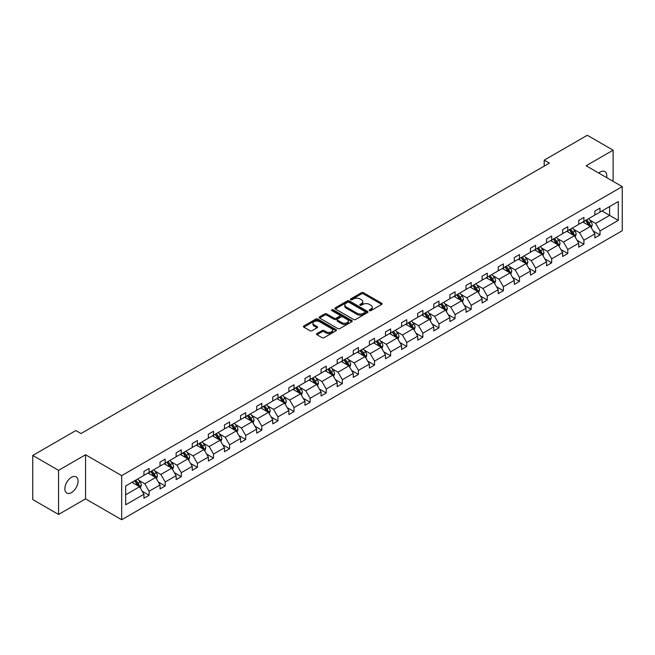 <?xml version="1.0" encoding="UTF-8"?>
<svg xmlns="http://www.w3.org/2000/svg" width="655" height="655" viewBox="0 0 655 655"><rect width="100%" height="100%" fill="white"/><g stroke="black" fill="none" stroke-linecap="round" stroke-linejoin="round"><path stroke-width="0.98" d="M369.518 310.634A1.007 0.581 0 0 0 370.935 310.634L381.701 304.419A1.433 0.827 0 0 0 382.119 303.838A1.433 0.827 0 0 0 381.701 303.249L363.468 292.719A1.433 0.827 0 0 0 361.437 292.719L350.671 298.934A1.007 0.581 0 0 0 350.376 299.343A1.007 0.581 0 0 0 350.671 299.753A1.007 0.581 0 0 0 352.087 299.753L353.479 298.95A4.585 2.645 0 0 1 359.972 298.95L361.486 299.826A4.585 2.645 0 0 1 362.829 301.701A4.585 2.645 0 0 1 361.486 303.568L360.094 304.378A1.007 0.581 0 0 0 359.8 304.788A1.007 0.581 0 0 0 360.094 305.197A1.007 0.581 0 0 0 361.511 305.197L362.903 304.387A4.585 2.645 0 0 1 369.395 304.387L370.91 305.271A4.585 2.645 0 0 1 372.253 307.138A4.585 2.645 0 0 1 370.91 309.013L369.518 309.815A1.007 0.581 0 0 0 369.224 310.224A1.007 0.581 0 0 0 369.518 310.634L369.518 309.815M71.46 492.576A9.342 5.396 120 0 0 77.568 484.34A9.342 5.396 120 0 0 76.136 476.856A9.342 5.396 120 0 0 71.46 477.315A9.342 5.396 120 0 0 65.361 485.551A9.342 5.396 120 0 0 66.794 493.043A9.342 5.396 120 0 0 71.46 492.576M606.661 177.62A9.342 5.396 120 0 0 604.884 171.585A9.342 5.396 120 0 0 600.209 172.052A9.342 5.396 120 0 0 598.768 173.067M316.954 333.551A1.433 0.827 0 0 0 316.537 334.14A1.433 0.827 0 0 0 316.954 334.721L322.072 337.677A1.433 0.827 0 0 0 324.094 337.677L336.056 330.775A1.433 0.827 0 0 0 336.474 330.185A1.433 0.827 0 0 0 336.056 329.604L317.814 319.075A1.433 0.827 0 0 0 315.792 319.075L303.83 325.977A1.433 0.827 0 0 0 303.412 326.558A1.433 0.827 0 0 0 303.83 327.148L310.011 330.718A1.433 0.827 0 0 0 312.042 330.718L317.159 327.762A1.433 0.827 0 0 0 317.577 327.173A1.433 0.827 0 0 0 317.159 326.591L314.089 324.823A3.832 2.211 0 0 1 312.967 323.259A3.832 2.211 0 0 1 315.333 321.212A3.832 2.211 0 0 1 319.509 321.695L331.52 328.622A3.832 2.211 0 0 1 332.642 330.185A3.832 2.211 0 0 1 330.276 332.232A3.832 2.211 0 0 1 326.1 331.757L324.094 330.595A1.433 0.827 0 0 0 322.072 330.595L316.954 333.551L316.954 334.721M85.551 454.758L58.557 470.347L32.75 455.446L32.75 499.552L58.557 514.453L85.551 498.864L121.683 519.726L121.683 475.62L85.551 454.758L85.551 498.864M613.113 181.345L613.113 150.175L586.119 165.764L622.25 186.618L121.683 475.62M613.113 150.175L587.306 135.274L544.207 160.156L544.207 166.116M32.75 455.446L75.849 430.564L81.007 433.544L549.373 163.136L544.207 160.156M353.585 319.484A1.433 0.827 0 0 0 355.608 319.484L367.57 312.582A1.433 0.827 0 0 0 367.987 311.993A1.433 0.827 0 0 0 367.57 311.412L349.328 300.882A1.433 0.827 0 0 0 347.306 300.882L335.344 307.784A1.433 0.827 0 0 0 334.926 308.366A1.433 0.827 0 0 0 335.344 308.955L353.585 319.484M332.249 310.855A1.007 0.581 0 0 1 333.264 310.994L333.264 309.799L351.809 320.508A1.433 0.827 0 0 1 352.234 321.089A1.433 0.827 0 0 1 351.809 321.679L339.855 328.581A1.433 0.827 0 0 1 337.824 328.581L319.591 318.052L324.708 315.12L324.708 313.925L319.591 316.881A1.433 0.827 0 0 0 319.165 317.462A1.433 0.827 0 0 0 319.591 318.052L319.591 316.881M324.708 315.12A1.433 0.827 0 0 1 326.73 315.12L326.73 313.925A1.433 0.827 0 0 0 324.708 313.925M326.73 313.925L334.132 318.199A1.433 0.827 0 0 0 336.154 318.199L339.552 316.234A1.433 0.827 0 0 0 339.97 315.653A1.433 0.827 0 0 0 339.552 315.063L331.848 310.617A1.007 0.581 0 0 1 331.553 310.208A1.007 0.581 0 0 1 332.175 309.676A1.007 0.581 0 0 1 333.264 309.799M58.557 470.347L58.557 514.453M125.662 485.961L143.928 475.415L143.928 471.42L149.094 468.44L149.094 472.435L160.033 466.114L160.033 462.119L165.199 459.139L165.199 463.134L176.138 456.813L176.138 452.826L181.296 449.846L181.296 453.833L192.243 447.521L192.243 443.525L197.401 440.545L197.401 444.54L208.347 438.22L208.347 434.232L213.505 431.252L213.505 435.239L224.452 428.927L224.452 424.931L229.61 421.951L229.61 425.947L240.557 419.626L240.557 415.63L245.715 412.65L245.715 416.645L256.662 410.325L256.662 406.337L261.82 403.357L261.82 407.353L272.758 401.032L272.758 397.036L277.925 394.056L277.925 398.052L288.863 391.731L288.863 387.744L294.029 384.763L294.029 388.751L304.968 382.438L304.968 378.443L310.134 375.462L310.134 379.458L321.073 373.137L321.073 369.142L326.239 366.161L326.239 370.157L337.178 363.844L337.178 359.849L342.336 356.869L342.336 360.864L353.282 354.543L353.282 350.548L358.441 347.568L358.441 351.563L369.387 345.242L369.387 341.255L374.545 338.275L374.545 342.262L385.492 335.95L385.492 331.954L390.65 328.974L390.65 332.969L401.597 326.648L401.597 322.661L406.755 319.681L406.755 323.668L417.702 317.356L417.702 313.36L422.86 310.38L422.86 314.375L433.798 308.055L433.798 304.059L438.965 301.079L438.965 305.074L449.903 298.762L449.903 294.766L455.069 291.786L455.069 295.782L466.008 289.461L466.008 285.465L471.174 282.485L471.174 286.481L482.113 280.16L482.113 276.173L487.279 273.192L487.279 277.18L498.218 270.867L498.218 266.872L503.376 263.891L503.376 267.887L514.322 261.566L514.322 257.571L519.481 254.59L519.481 258.586L530.427 252.273L530.427 248.278L535.585 245.298L535.585 249.293L546.532 242.972L546.532 238.977L551.69 235.996L551.69 239.992L562.637 233.671L562.637 229.684L567.795 226.704L567.795 230.691L578.742 224.378L578.742 220.383L583.9 217.403L583.9 221.398L594.838 215.077L594.838 211.09L600.005 208.11L600.005 212.097L618.279 201.552L618.279 220.383L600.005 230.937L600.005 234.924L594.838 237.904L594.838 233.917L583.9 240.229L583.9 244.225L578.742 247.205L578.742 243.21L567.795 249.53L567.795 253.526L562.637 256.498L562.637 252.511L551.69 258.823L551.69 262.819L546.532 265.799L546.532 261.803L535.585 268.124L535.585 272.12L530.427 275.1L530.427 271.104L519.481 277.425L519.481 281.413L514.322 284.393L514.322 280.397L503.376 286.718L503.376 290.714L498.218 293.694L498.218 289.698L487.279 296.019L487.279 300.006L482.113 302.987L482.113 298.999L471.174 305.312L471.174 309.307L466.008 312.288L466.008 308.292L455.069 314.613L455.069 318.608L449.903 321.589L449.903 317.593L438.965 323.906L438.965 327.901L433.798 330.881L433.798 326.886L422.86 333.207L422.86 337.202L417.702 340.182L417.702 336.187L406.755 342.508L406.755 346.495L401.597 349.475L401.597 345.488L390.65 351.8L390.65 355.796L385.492 358.776L385.492 354.781L374.545 361.101L374.545 365.089L369.387 368.069L369.387 364.082L358.441 370.394L358.441 374.39L353.282 377.37L353.282 373.375L342.336 379.695L342.336 383.691L337.178 386.671L337.178 382.676L326.239 388.996L326.239 392.984L321.073 395.964L321.073 391.968L310.134 398.289L310.134 402.285L304.968 405.265L304.968 401.269L294.029 407.59L294.029 411.577L288.863 414.558L288.863 410.57L277.925 416.883L277.925 420.878L272.758 423.859L272.758 419.863L261.82 426.184L261.82 430.179L256.662 433.16L256.662 429.164L245.715 435.477L245.715 439.472L240.557 442.452L240.557 438.457L229.61 444.778L229.61 448.773L224.452 451.753L224.452 447.758L213.505 454.079L213.505 458.066L208.347 461.046L208.347 457.059L197.401 463.372L197.401 467.367L192.243 470.347L192.243 466.352L181.296 472.673L181.296 476.66L176.138 479.64L176.138 475.653L165.199 481.965L165.199 485.961L160.033 488.941L160.033 484.946L149.094 491.266L149.094 495.262L143.928 498.242L143.928 494.247L125.662 504.792L125.662 485.961M121.683 519.726L622.25 230.724L622.25 186.618M148.063 473.025L155.702 477.438L144.755 483.758L138.778 480.303M144.755 483.758L149.094 491.266M155.702 477.438L160.033 484.946M143.928 474.457L144.755 474.932L149.094 472.435M164.159 463.732L171.798 468.137L160.86 474.457L154.883 471.01M160.86 474.457L165.199 481.965M171.798 468.137L176.138 475.653M160.033 465.165L160.86 465.639L165.199 463.134M180.264 454.431L187.903 458.844L176.965 465.165L170.988 461.709M176.965 465.165L181.296 472.673M187.903 458.844L192.243 466.352M176.138 455.864L176.965 456.339L181.296 453.833M196.369 445.138L204.008 449.543L193.069 455.864L187.093 452.417M193.069 455.864L197.401 463.372M204.008 449.543L208.347 457.059M192.243 446.563L193.069 447.046L197.401 444.54M212.474 435.837L220.113 440.25L209.174 446.563L203.197 443.116M209.174 446.563L213.505 454.079M220.113 440.25L224.452 447.758M208.347 437.27L209.174 437.745L213.505 435.239M228.579 426.536L236.218 430.949L225.279 437.27L219.302 433.815M225.279 437.27L229.61 444.778M236.218 430.949L240.557 438.457M224.452 427.969L225.279 428.444L229.61 425.947M244.683 417.243L252.322 421.656L241.376 427.969L235.407 424.522M241.376 427.969L245.715 435.477M252.322 421.656L256.662 429.164M240.557 418.676L241.376 419.151L245.715 416.645M260.788 407.942L268.427 412.355L257.481 418.676L251.512 415.221M257.481 418.676L261.82 426.184M268.427 412.355L272.758 419.863M256.662 409.375L257.481 409.85L261.82 407.353M276.893 398.649L284.532 403.054L273.585 409.375L267.617 405.928M273.585 409.375L277.925 416.883M284.532 403.054L288.863 410.57M272.758 400.074L273.585 400.557L277.925 398.052M292.998 389.348L300.637 393.761L289.69 400.074L283.713 396.627M289.69 400.074L294.029 407.59M300.637 393.761L304.968 401.269M288.863 390.781L289.69 391.256L294.029 388.751M309.103 380.056L316.742 384.46L305.795 390.781L299.818 387.334M305.795 390.781L310.134 398.289M316.742 384.46L321.073 391.968M304.968 381.48L305.795 381.963L310.134 379.458M325.199 370.755L332.838 375.168L321.9 381.48L315.923 378.033M321.9 381.48L326.239 388.996M332.838 375.168L337.178 382.676M321.073 372.187L321.9 372.662L326.239 370.157M341.304 361.454L348.943 365.867L338.005 372.187L332.028 368.732M338.005 372.187L342.336 379.695M348.943 365.867L353.282 373.375M337.178 362.886L338.005 363.361L342.336 360.864M357.409 352.161L365.048 356.574L354.109 362.886L348.132 359.439M354.109 362.886L358.441 370.394M365.048 356.574L369.387 364.082M353.282 353.594L354.109 354.068L358.441 351.563M373.514 342.86L381.153 347.273L370.214 353.594L364.237 350.138M370.214 353.594L374.545 361.101M381.153 347.273L385.492 354.781M369.387 344.293L370.214 344.767L374.545 342.262M389.619 333.567L397.257 337.972L386.319 344.293L380.342 340.846M386.319 344.293L390.65 351.8M397.257 337.972L401.597 345.488M385.492 334.992L386.319 335.475L390.65 332.969M405.723 324.266L413.362 328.679L402.424 334.992L396.447 331.545M402.424 334.992L406.755 342.508M413.362 328.679L417.702 336.187M401.597 325.699L402.424 326.174L406.755 323.668M421.828 314.973L429.467 319.378L418.52 325.699L412.552 322.244M418.52 325.699L422.86 333.207M429.467 319.378L433.798 326.886M417.702 316.398L418.52 316.873L422.86 314.375M437.933 305.672L445.572 310.085L434.625 316.398L428.657 312.951M434.625 316.398L438.965 323.906M445.572 310.085L449.903 317.593M433.798 307.105L434.625 307.58L438.965 305.074M454.038 296.371L461.677 300.784L450.73 307.105L444.753 303.65M450.73 307.105L455.069 314.613M461.677 300.784L466.008 308.292M449.903 297.804L450.73 298.279L455.069 295.782M470.143 287.078L477.782 291.483L466.835 297.804L460.858 294.357M466.835 297.804L471.174 305.312M477.782 291.483L482.113 298.999M466.008 288.503L466.835 288.986L471.174 286.481M486.239 277.777L493.886 282.19L482.94 288.503L476.963 285.056M482.94 288.503L487.279 296.019M493.886 282.19L498.218 289.698M482.113 279.21L482.94 279.685L487.279 277.18M502.344 268.485L509.983 272.889L499.044 279.21L493.068 275.763M499.044 279.21L503.376 286.718M509.983 272.889L514.322 280.397M498.218 269.909L499.044 270.392L503.376 267.887M518.449 259.183L526.088 263.597L515.149 269.909L509.172 266.462M515.149 269.909L519.481 277.425M526.088 263.597L530.427 271.104M514.322 260.616L515.149 261.091L519.481 258.586M534.554 249.882L542.193 254.296L531.254 260.616L525.277 257.161M531.254 260.616L535.585 268.124M542.193 254.296L546.532 261.803M530.427 251.315L531.254 251.79L535.585 249.293M550.658 240.59L558.297 245.003L547.359 251.315L541.382 247.868M547.359 251.315L551.69 258.823M558.297 245.003L562.637 252.511M546.532 242.023L547.359 242.497L551.69 239.992M566.763 231.289L574.402 235.702L563.464 242.023L557.487 238.567M563.464 242.023L567.795 249.53M574.402 235.702L578.742 243.21M562.637 232.721L563.464 233.196L567.795 230.691M582.868 221.996L590.507 226.401L579.56 232.721L573.592 229.275M579.56 232.721L583.9 240.229M590.507 226.401L594.838 233.917M578.742 223.421L579.56 223.904L583.9 221.398M601.961 210.967L609.6 215.38L595.665 223.421L589.697 219.974M595.665 223.421L600.005 230.937M618.279 220.383L609.6 215.38L609.6 206.554L618.279 201.552M594.838 214.128L595.665 214.603L600.005 212.097M125.662 494.779L139.597 486.739L131.958 482.326M139.597 486.739L143.928 494.247M593.135 230.961L600.005 234.924M577.039 240.262L583.9 244.225M560.934 249.555L567.795 253.526M544.829 258.856L551.69 262.819M528.724 268.157L535.585 272.12M512.619 277.45L519.481 281.413M496.515 286.751L503.376 290.714M480.41 296.044L487.279 300.006M464.305 305.345L471.174 309.307M448.2 314.646L455.069 318.608M432.095 323.938L438.965 327.901M415.999 333.239L422.86 337.202M399.894 342.532L406.755 346.495M383.789 351.833L390.65 355.796M367.684 361.126L374.545 365.089M351.579 370.427L358.441 374.39M335.475 379.728L342.336 383.691M319.37 389.021L326.239 392.984M303.265 398.322L310.134 402.285M287.16 407.615L294.029 411.577M271.055 416.916L277.925 420.878M254.951 426.208L261.82 430.179M238.854 435.509L245.715 439.472M222.749 444.81L229.61 448.773M206.644 454.103L213.505 458.066M190.54 463.404L197.401 467.367M174.435 472.697L181.296 476.66M158.33 481.998L165.199 485.961M142.225 491.299L149.094 495.262M369.919 310.773L370.91 310.208A4.585 2.645 0 0 0 372.253 308.333L372.253 307.138M362.829 301.701L362.829 302.888A4.585 2.645 0 0 1 361.486 304.763L360.496 305.336M381.701 303.249L381.701 304.419L363.468 293.915A1.433 0.827 0 0 0 361.437 293.915L351.072 299.892M367.545 312.591L349.328 302.07A1.433 0.827 0 0 0 347.306 302.07L335.368 308.964L335.344 307.784M365.031 312.402A1.007 0.581 0 0 0 365.326 311.993A1.007 0.581 0 0 0 365.031 311.584L349.025 302.34A1.007 0.581 0 0 0 347.608 302.34L346.135 303.191A4.585 2.645 0 0 0 344.792 305.066A4.585 2.645 0 0 0 346.135 306.933L357.081 313.254A4.585 2.645 0 0 0 363.566 313.254L365.031 312.402L365.031 313.598A1.007 0.581 0 0 0 365.326 313.188L365.326 311.993M344.792 305.066L344.792 306.253A4.585 2.645 0 0 0 346.135 308.128L346.135 306.933M365.031 313.598L363.566 314.449A4.585 2.645 0 0 1 357.081 314.449L346.135 308.128M326.73 315.12L334.132 319.386A1.433 0.827 0 0 0 336.154 319.386L339.552 317.429A1.433 0.827 0 0 0 339.97 316.84L339.97 315.653M333.264 310.994L351.792 321.687M341.804 322.628A3.832 2.211 0 0 0 345.979 323.111A3.832 2.211 0 0 0 348.345 321.065A3.832 2.211 0 0 0 347.224 319.501L342.999 317.053A1.433 0.827 0 0 0 340.968 317.053L337.571 319.018A1.433 0.827 0 0 0 337.153 319.599A1.433 0.827 0 0 0 337.571 320.189L341.804 322.628L341.804 323.824A3.832 2.211 0 0 0 345.979 324.299A3.832 2.211 0 0 0 348.345 322.252L348.345 321.065M337.153 319.599L337.153 320.794A1.433 0.827 0 0 0 337.571 321.376L337.571 320.189M341.804 323.824L337.571 321.376M332.642 330.185L332.642 331.381A3.832 2.211 0 0 1 330.276 333.428A3.832 2.211 0 0 1 326.1 332.945L324.094 331.79A1.433 0.827 0 0 0 322.072 331.79L316.971 334.738M312.967 323.259L312.967 324.446A3.832 2.211 0 0 0 314.089 326.01L314.089 324.823M317.135 327.77L314.089 326.01M336.056 329.604L336.056 330.775L317.814 320.262A1.433 0.827 0 0 0 315.792 320.262L303.854 327.156M591.293 227.76L592.243 225.017A3.873 2.235 -120 0 0 591.006 221.726L588.689 218.631M584.53 222.954L583.523 221.611M589.934 226.073L590.155 225.189A3.873 2.235 -120 0 0 589.042 222.856L586.724 219.769M585.758 220.326L588.305 223.732A1.973 1.138 60 0 1 588.665 224.329L590.155 225.189M585.488 220.481L587.805 223.576A3.873 2.235 60 0 1 588.771 225.402M575.188 237.061L576.138 234.318A3.873 2.235 -120 0 0 574.902 231.027L572.585 227.932M568.425 232.255L567.426 230.912M573.829 235.374L574.05 234.482A3.873 2.235 -120 0 0 572.937 232.157L570.62 229.062M569.654 229.618L572.208 233.024A1.973 1.138 60 0 1 572.56 233.622L574.05 234.482M569.383 229.774L571.7 232.869A3.873 2.235 60 0 1 572.667 234.695M559.083 246.362L560.033 243.619A3.873 2.235 -120 0 0 558.797 240.319L556.48 237.225M552.321 241.548L551.322 240.205M557.724 244.667L557.945 243.783A3.873 2.235 -120 0 0 556.84 241.458L554.515 238.363M553.549 238.919L556.103 242.325A1.973 1.138 60 0 1 556.455 242.923L557.945 243.783M553.279 239.075L555.596 242.17A3.873 2.235 60 0 1 556.562 243.996M542.979 255.655L543.928 252.912A3.873 2.235 -120 0 0 542.692 249.62L540.375 246.526M536.216 250.849L535.217 249.506M541.62 253.968L541.841 253.076A3.873 2.235 -120 0 0 540.735 250.75L538.418 247.656M537.444 248.22L539.998 251.626A1.973 1.138 60 0 1 540.35 252.224L541.841 253.076M537.174 248.376L539.491 251.471A3.873 2.235 60 0 1 540.457 253.297M526.874 264.956L527.824 262.213A3.873 2.235 -120 0 0 526.587 258.913L524.27 255.827M520.119 260.141L519.112 258.807M525.523 263.261L525.736 262.377A3.873 2.235 -120 0 0 524.63 260.051L522.313 256.956M521.339 257.513L523.894 260.919A1.973 1.138 60 0 1 524.254 261.517L525.736 262.377M521.069 257.669L523.386 260.764A3.873 2.235 60 0 1 524.352 262.589M510.769 274.248L511.719 271.506A3.873 2.235 -120 0 0 510.482 268.214L508.165 265.119M504.014 269.442L503.007 268.1M509.418 272.562L509.631 271.678A3.873 2.235 -120 0 0 508.526 269.344L506.209 266.249M505.234 266.814L507.789 270.22A1.973 1.138 60 0 1 508.149 270.818L509.631 271.678M504.964 266.97L507.289 270.065A3.873 2.235 60 0 1 508.247 271.89M494.664 283.549L495.614 280.807A3.873 2.235 -120 0 0 494.378 277.515L492.061 274.42M487.909 278.743L486.902 277.401M493.313 281.863L493.526 280.97A3.873 2.235 -120 0 0 492.421 278.645L490.104 275.55M489.129 276.107L491.684 279.513A1.973 1.138 60 0 1 492.044 280.111L493.526 280.97M488.867 276.263L491.184 279.357A3.873 2.235 60 0 1 492.142 281.183M478.559 292.842L479.509 290.108A3.873 2.235 -120 0 0 478.281 286.808L475.964 283.713M471.805 288.036L470.798 286.694M477.208 291.156L477.421 290.271A3.873 2.235 -120 0 0 476.316 287.938L473.999 284.851M473.033 285.408L475.579 288.814A1.973 1.138 60 0 1 475.939 289.412L477.421 290.271M472.763 285.564L475.08 288.659A3.873 2.235 60 0 1 476.038 290.484M462.463 302.143L463.404 299.401A3.873 2.235 -120 0 0 462.176 296.109L459.859 293.014M455.7 297.337L454.693 295.994M461.104 300.457L461.317 299.564A3.873 2.235 -120 0 0 460.211 297.239L457.894 294.144M456.928 294.709L459.474 298.107A1.973 1.138 60 0 1 459.835 298.713L461.317 299.564M456.658 294.865L458.975 297.951A3.873 2.235 60 0 1 459.941 299.785M446.358 311.444L447.308 308.702A3.873 2.235 -120 0 0 446.071 305.402L443.754 302.307M439.595 306.63L438.588 305.287M444.999 309.75L445.212 308.865A3.873 2.235 -120 0 0 444.106 306.54L441.789 303.445M440.823 304.002L443.369 307.408A1.973 1.138 60 0 1 443.73 308.006L445.212 308.865M440.553 304.157L442.87 307.252A3.873 2.235 60 0 1 443.836 309.078M430.253 320.737L431.203 317.994A3.873 2.235 -120 0 0 429.967 314.703L427.65 311.608M423.49 315.931L422.483 314.588M428.894 319.05L429.115 318.158A3.873 2.235 -120 0 0 428.002 315.833L425.684 312.738M424.718 313.303L427.265 316.709A1.973 1.138 60 0 1 427.625 317.307L429.115 318.158M424.448 313.458L426.765 316.553A3.873 2.235 60 0 1 427.731 318.379M414.148 330.038L415.098 327.295A3.873 2.235 -120 0 0 413.862 324.004L411.545 320.909M407.385 325.224L406.378 323.889M412.789 328.343L413.01 327.459A3.873 2.235 -120 0 0 411.897 325.134L409.58 322.039M408.614 322.596L411.168 326.002A1.973 1.138 60 0 1 411.52 326.599L413.01 327.459M408.343 322.751L410.66 325.846A3.873 2.235 60 0 1 411.627 327.672M398.043 339.331L398.993 336.588A3.873 2.235 -120 0 0 397.757 333.297L395.44 330.202M391.281 334.525L390.282 333.182M396.684 337.644L396.905 336.76A3.873 2.235 -120 0 0 395.8 334.427L393.475 331.34M392.509 331.897L395.063 335.303A1.973 1.138 60 0 1 395.415 335.9L396.905 336.76M392.239 332.052L394.556 335.147A3.873 2.235 60 0 1 395.522 336.973M381.939 348.632L382.888 345.889A3.873 2.235 -120 0 0 381.652 342.598L379.335 339.503M375.176 343.826L374.177 342.483M380.58 346.945L380.801 346.053A3.873 2.235 -120 0 0 379.695 343.728L377.378 340.633M376.404 341.19L378.958 344.595A1.973 1.138 60 0 1 379.31 345.193L380.801 346.053M376.134 341.345L378.451 344.44A3.873 2.235 60 0 1 379.417 346.266M365.834 357.925L366.784 355.19A3.873 2.235 -120 0 0 365.547 351.891L363.23 348.796M359.079 353.119L358.072 351.776M364.483 356.238L364.696 355.354A3.873 2.235 -120 0 0 363.59 353.029L361.273 349.934M360.299 350.49L362.854 353.897A1.973 1.138 60 0 1 363.214 354.494L364.696 355.354M360.029 350.646L362.346 353.741A3.873 2.235 60 0 1 363.312 355.567M349.729 367.226L350.679 364.483A3.873 2.235 -120 0 0 349.442 361.192L347.125 358.097M342.974 362.42L341.967 361.077M348.378 365.539L348.591 364.647A3.873 2.235 -120 0 0 347.486 362.321L345.169 359.227M344.194 359.791L346.749 363.189A1.973 1.138 60 0 1 347.109 363.795L348.591 364.647M343.924 359.947L346.249 363.034A3.873 2.235 60 0 1 347.207 364.868M333.624 376.527L334.574 373.784A3.873 2.235 -120 0 0 333.338 370.484L331.021 367.398M326.87 371.712L325.863 370.378M332.273 374.832L332.486 373.948A3.873 2.235 -120 0 0 331.381 371.622L329.064 368.528M328.089 369.084L330.644 372.49A1.973 1.138 60 0 1 331.004 373.088L332.486 373.948M327.827 369.24L330.145 372.335A3.873 2.235 60 0 1 331.102 374.161M317.519 385.82L318.469 383.077A3.873 2.235 -120 0 0 317.241 379.785L314.916 376.69M310.765 381.014L309.758 379.671M316.168 384.133L316.381 383.249A3.873 2.235 -120 0 0 315.276 380.915L312.959 377.82M311.993 378.385L314.539 381.791A1.973 1.138 60 0 1 314.899 382.389L316.381 383.249M311.723 378.541L314.04 381.636A3.873 2.235 60 0 1 314.998 383.462M301.423 395.121L302.364 392.378A3.873 2.235 -120 0 0 301.136 389.086L298.819 385.991M294.66 390.315L293.653 388.972M300.064 393.434L300.277 392.541A3.873 2.235 -120 0 0 299.171 390.216L296.854 387.121M295.888 387.678L298.434 391.084A1.973 1.138 60 0 1 298.795 391.682L300.277 392.541M295.618 387.834L297.935 390.929A3.873 2.235 60 0 1 298.901 392.754M285.318 404.413L286.268 401.679A3.873 2.235 -120 0 0 285.031 398.379L282.714 395.284M278.555 399.607L277.548 398.265M283.959 402.727L284.172 401.842A3.873 2.235 -120 0 0 283.066 399.509L280.749 396.422M279.783 396.979L282.33 400.385A1.973 1.138 60 0 1 282.69 400.983L284.172 401.842M279.513 397.135L281.83 400.23A3.873 2.235 60 0 1 282.796 402.055M269.213 413.714L270.163 410.972A3.873 2.235 -120 0 0 268.927 407.68L266.61 404.585M262.45 408.908L261.443 407.566M267.854 412.028L268.075 411.135A3.873 2.235 -120 0 0 266.962 408.81L264.645 405.715M263.678 406.28L266.225 409.678A1.973 1.138 60 0 1 266.585 410.284L268.075 411.135M263.408 406.436L265.725 409.522A3.873 2.235 60 0 1 266.691 411.356M253.108 423.015L254.058 420.273A3.873 2.235 -120 0 0 252.822 416.973L250.505 413.878M246.345 418.201L245.338 416.858M251.749 421.321L251.97 420.436A3.873 2.235 -120 0 0 250.857 418.111L248.54 415.016M247.574 415.573L250.12 418.979A1.973 1.138 60 0 1 250.48 419.577L251.97 420.436M247.303 415.728L249.62 418.823A3.873 2.235 60 0 1 250.587 420.649M237.004 432.308L237.953 429.565A3.873 2.235 -120 0 0 236.717 426.274L234.4 423.179M230.241 427.502L229.242 426.159M235.644 430.622L235.865 429.729A3.873 2.235 -120 0 0 234.752 427.404L232.435 424.309M231.469 424.874L234.023 428.28A1.973 1.138 60 0 1 234.375 428.878L235.865 429.729M231.199 425.029L233.516 428.124A3.873 2.235 60 0 1 234.482 429.95M220.899 441.609L221.848 438.866A3.873 2.235 -120 0 0 220.612 435.567L218.295 432.48M214.136 436.795L213.137 435.46M219.54 439.914L219.761 439.03A3.873 2.235 -120 0 0 218.655 436.705L216.338 433.61M215.364 434.167L217.919 437.573A1.973 1.138 60 0 1 218.271 438.17L219.761 439.03M215.094 434.322L217.411 437.417A3.873 2.235 60 0 1 218.377 439.243M204.794 450.902L205.744 448.159A3.873 2.235 -120 0 0 204.507 444.868L202.19 441.773M198.031 446.096L197.032 444.753M203.435 449.215L203.656 448.331A3.873 2.235 -120 0 0 202.551 445.998L200.233 442.903M199.259 443.468L201.814 446.874A1.973 1.138 60 0 1 202.174 447.471L203.656 448.331M198.989 443.623L201.306 446.718A3.873 2.235 60 0 1 202.272 448.544M188.689 460.203L189.639 457.46A3.873 2.235 -120 0 0 188.403 454.169L186.085 451.074M181.934 455.397L180.927 454.054M187.338 458.516L187.551 457.624A3.873 2.235 -120 0 0 186.446 455.299L184.129 452.204M183.154 452.761L185.709 456.167A1.973 1.138 60 0 1 186.069 456.764L187.551 457.624M182.884 452.916L185.201 456.011A3.873 2.235 60 0 1 186.167 457.837M172.584 469.496L173.534 466.761A3.873 2.235 -120 0 0 172.298 463.462L169.981 460.367M165.83 464.69L164.823 463.347M171.233 467.809L171.446 466.925A3.873 2.235 -120 0 0 170.341 464.6L168.024 461.505M167.05 462.062L169.604 465.468A1.973 1.138 60 0 1 169.964 466.065L171.446 466.925M166.779 462.217L169.105 465.312A3.873 2.235 60 0 1 170.063 467.138M156.48 478.797L157.429 476.054A3.873 2.235 -120 0 0 156.201 472.763L153.876 469.668M149.725 473.991L148.718 472.648M155.129 477.11L155.341 476.218A3.873 2.235 -120 0 0 154.236 473.892L151.919 470.798M150.953 471.363L153.499 474.76A1.973 1.138 60 0 1 153.859 475.366L155.341 476.218M150.683 471.518L153 474.605A3.873 2.235 60 0 1 153.958 476.439M140.375 488.098L141.324 485.355A3.873 2.235 -120 0 0 140.096 482.055L137.779 478.969M133.62 483.284L132.613 481.941M139.024 486.403L139.237 485.519A3.873 2.235 -120 0 0 138.131 483.193L135.814 480.099M134.848 480.655L137.394 484.061A1.973 1.138 60 0 1 137.755 484.659L139.237 485.519M134.578 480.811L136.895 483.906A3.873 2.235 60 0 1 137.861 485.732M370.91 310.208L370.91 309.013M360.094 305.197L360.094 304.378M361.486 304.763L361.486 303.568M350.671 299.753L350.671 298.934M361.437 293.915L361.437 292.719M363.468 293.915L363.468 292.719M347.306 302.07L347.306 300.882M349.328 302.07L349.328 300.882M367.57 312.582L367.57 311.412M357.081 314.449L357.081 313.254M363.566 314.449L363.566 313.254M334.132 319.386L334.132 318.199M336.154 319.386L336.154 318.199M339.552 317.429L339.552 316.234M351.809 321.679L351.809 320.508M322.072 331.79L322.072 330.595M324.094 331.79L324.094 330.595M326.1 332.945L326.1 331.757M317.159 327.762L317.159 326.591M303.83 327.148L303.83 325.977M315.792 320.262L315.792 319.075M317.814 320.262L317.814 319.075M590.229 226.245L592.218 225.099M589.042 222.856L591.006 221.726M586.708 224.206L587.805 223.576M574.124 235.538L576.113 234.392M572.937 232.157L574.902 231.027M570.603 233.507L571.7 232.869M558.019 244.839L560.009 243.693M556.84 241.458L558.797 240.319M554.498 242.809L555.596 242.17M541.914 254.132L543.904 252.986M540.735 250.75L542.692 249.62M538.394 252.101L539.491 251.471M525.809 263.433L527.799 262.287M524.63 260.051L526.587 258.913M522.289 261.402L523.386 260.764M509.705 272.734L511.694 271.588M508.526 269.344L510.482 268.214M506.184 270.695L507.289 270.065M493.6 282.027L495.589 280.88M492.421 278.645L494.378 277.515M490.079 279.996L491.184 279.357M477.503 291.328L479.485 290.181M476.316 287.938L478.281 286.808M473.974 289.289L475.08 288.659M461.398 300.62L463.38 299.474M460.211 297.239L462.176 296.109M457.87 298.59L458.975 297.951M445.294 309.921L447.275 308.775M444.106 306.54L446.071 305.402M441.773 307.891L442.87 307.252M429.189 319.222L431.178 318.068M428.002 315.833L429.967 314.703M425.668 317.184L426.765 316.553M413.084 328.515L415.073 327.369M411.897 325.134L413.862 324.004M409.563 326.485L410.66 325.846M396.979 337.816L398.969 336.67M395.8 334.427L397.757 333.297M393.459 335.778L394.556 335.147M380.874 347.109L382.864 345.963M379.695 343.728L381.652 342.598M377.354 345.079L378.451 344.44M364.769 356.41L366.759 355.264M363.59 353.029L365.547 351.891M361.249 354.371L362.346 353.741M348.665 365.703L350.654 364.557M347.486 362.321L349.442 361.192M345.144 363.672L346.249 363.034M332.56 375.004L334.549 373.858M331.381 371.622L333.338 370.484M329.039 372.973L330.145 372.335M316.463 384.305L318.445 383.15M315.276 380.915L317.241 379.785M312.934 382.266L314.04 381.636M300.358 393.598L302.34 392.451M299.171 390.216L301.136 389.086M296.83 391.567L297.935 390.929M284.254 402.899L286.235 401.752M283.066 399.509L285.031 398.379M280.733 400.86L281.83 400.23M268.149 412.191L270.138 411.045M266.962 408.81L268.927 407.68M264.628 410.161L265.725 409.522M252.044 421.492L254.034 420.346M250.857 418.111L252.822 416.973M248.523 419.462L249.62 418.823M235.939 430.793L237.929 429.639M234.752 427.404L236.717 426.274M232.419 428.755L233.516 428.124M219.834 440.086L221.824 438.94M218.655 436.705L220.612 435.567M216.314 438.056L217.411 437.417M203.73 449.387L205.719 448.241M202.551 445.998L204.507 444.868M200.209 447.349L201.306 446.718M187.625 458.68L189.614 457.534M186.446 455.299L188.403 454.169M184.104 456.65L185.201 456.011M171.52 467.981L173.509 466.835M170.341 464.6L172.298 463.462M167.999 465.942L169.105 465.312M155.423 477.274L157.405 476.128M154.236 473.892L156.201 472.763M151.894 475.243L153 474.605M139.319 486.575L141.3 485.429M138.131 483.193L140.096 482.055M135.79 484.544L136.895 483.906"/></g></svg>
